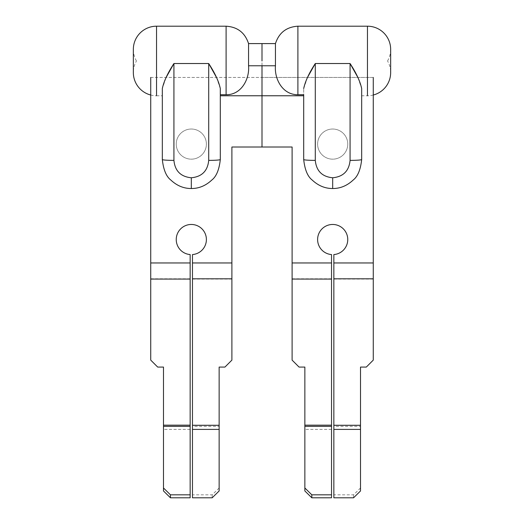 <?xml version="1.0" encoding="UTF-8"?>
<svg xmlns="http://www.w3.org/2000/svg" width="524" height="524" viewBox="0 0 524 524"><rect width="100%" height="100%" fill="white"/><g stroke="black" fill="none" stroke-linecap="round" stroke-linejoin="round"><path stroke-width="0.39" stroke-dasharray="2.62 1.97" d="M192.472 497.8L192.472 425.167L219.143 425.167L219.143 367.075L224.94 367.075L231.896 360.119L231.896 262.956L192.472 262.956L192.472 254.566A15.072 15.072 0 0 0 206.391 239.534A15.072 15.072 0 0 0 191.312 224.462A15.072 15.072 0 0 0 176.241 239.534A15.072 15.072 0 0 0 190.153 254.566L190.153 262.956L150.735 262.956L150.735 360.119L157.691 367.075L163.488 367.075L163.488 425.278L190.153 425.278L190.153 497.8M176.241 144.093A15.072 15.072 0 0 0 191.312 159.165A15.072 15.072 0 0 0 206.391 144.093A15.072 15.072 0 0 0 191.312 129.022A15.072 15.072 0 0 0 176.241 144.093A15.072 15.072 0 0 0 191.312 159.165A15.072 15.072 0 0 0 206.391 144.093A15.072 15.072 0 0 0 191.312 129.022A15.072 15.072 0 0 0 176.241 144.093M150.735 77.447L262 77.447L150.735 77.447L150.735 262.956M231.896 262.956L231.896 147.015L262 147.015L262 77.447L262 147.015L292.104 147.015L292.104 262.956L331.528 262.956L331.528 425.278L304.857 425.278L304.857 367.075L299.06 367.075L292.104 360.119L292.104 262.956M231.896 279.076L192.472 279.076L192.472 262.956M192.472 425.167L192.472 279.076M190.153 262.956L190.153 425.278M219.143 425.167L219.143 426.333L192.472 426.333M219.143 426.333L219.143 490.962M163.488 490.962L163.488 425.278M190.153 429.398L163.488 429.398M219.143 487.982L212.187 494.82L192.472 494.82M212.187 494.82L212.187 497.8M331.528 262.956L331.528 254.566A15.072 15.072 0 0 1 317.61 239.534A15.072 15.072 0 0 1 332.688 224.462A15.072 15.072 0 0 1 347.759 239.534A15.072 15.072 0 0 1 333.847 254.566L333.847 262.956L373.265 262.956L373.265 77.447L262 77.447L373.265 77.447M347.759 144.093A15.072 15.072 0 0 1 332.688 159.165A15.072 15.072 0 0 1 317.61 144.093A15.072 15.072 0 0 1 332.688 129.022A15.072 15.072 0 0 1 347.759 144.093A15.072 15.072 0 0 1 332.688 159.165A15.072 15.072 0 0 1 317.61 144.093A15.072 15.072 0 0 1 332.688 129.022A15.072 15.072 0 0 1 347.759 144.093M333.847 497.8L333.847 425.167L360.512 425.167L360.512 367.075L366.309 367.075L373.265 360.119L373.265 262.956M373.265 279.076L333.847 279.076L333.847 262.956M333.847 425.167L333.847 279.076M331.528 425.278L331.528 497.8M304.857 490.962L304.857 425.278M331.528 429.398L304.857 429.398M360.512 425.167L360.512 426.333L333.847 426.333M360.512 426.333L360.512 490.962M360.512 487.982L353.556 494.82L333.847 494.82M353.556 494.82L353.556 497.8M136.45 60.98A23.187 23.187 0 0 1 133.345 49.387L133.345 72.574A23.187 23.187 0 0 1 136.45 60.98M150.735 95.027A23.187 23.187 0 0 0 156.532 95.768L156.532 26.2M248.553 43.59L248.553 65.775C249.693 78.81 241.616 94.857 226.099 94.733L220.303 94.733L220.303 88.536L220.303 94.733M315.291 160.383C316.326 170.948 322.122 176.745 332.688 177.774C343.246 176.745 349.043 170.948 350.078 160.383L350.078 63.528L315.291 63.528L315.291 160.383A11.594 0.852 180 0 1 303.697 159.532L303.697 88.536L303.697 95.768L262 95.768L262 43.59L262 95.768L220.303 95.768M216.51 77.447L220.303 88.536L220.303 159.532A11.594 0.852 180 0 1 208.709 160.383L208.709 63.528L173.922 63.528L173.922 160.383C174.957 170.948 180.754 176.745 191.312 177.774C201.878 176.745 207.674 170.948 208.709 160.383M173.922 160.383A11.594 0.852 180 0 1 162.329 159.532L162.329 88.536L162.329 95.768L162.329 88.536L166.121 77.447M191.312 188.522C183.741 188.555 176.909 185.725 170.817 180.033C166.252 176.503 163.423 169.671 162.329 159.532C163.423 169.671 166.252 176.503 170.817 180.033C176.909 185.725 183.741 188.555 191.312 188.522C198.891 188.561 205.722 185.725 211.814 180.033C216.379 176.503 219.209 169.671 220.303 159.532C219.209 169.671 216.379 176.503 211.814 180.033C205.722 185.725 198.891 188.561 191.312 188.522L191.312 177.774M387.55 60.98A23.187 23.187 0 0 0 390.655 49.387L390.655 72.574A23.187 23.187 0 0 0 387.55 60.98M373.265 95.027A23.187 23.187 0 0 1 367.468 95.768L361.671 95.768L361.671 88.536L357.879 77.447M303.697 94.733L297.901 94.733C282.482 94.936 274.268 78.764 275.447 65.775L275.447 43.59M303.697 88.536L307.49 77.447M350.078 160.383A11.594 0.852 180 0 0 361.671 159.532L361.671 88.536M332.688 188.522C325.109 188.555 318.278 185.725 312.186 180.033C307.621 176.503 304.791 169.671 303.697 159.532C304.791 169.671 307.621 176.503 312.186 180.033C318.278 185.725 325.109 188.555 332.688 188.522C340.259 188.561 347.091 185.725 353.183 180.033C357.748 176.503 360.577 169.671 361.671 159.532C360.577 169.671 357.748 176.503 353.183 180.033C347.091 185.725 340.259 188.561 332.688 188.522L332.688 177.774M190.153 278.814L150.735 278.814M292.104 278.814L331.528 278.814M226.099 26.2L226.099 94.733M248.553 65.775L275.447 65.775M367.468 26.2L367.468 95.768M297.901 94.733L297.901 26.2M156.532 95.768L162.329 95.768"/><path stroke-width="0.79" d="M304.857 425.167L304.857 487.982L311.813 494.82L311.813 497.8L331.528 497.8L331.528 425.167L304.857 425.167L304.857 367.075L299.06 367.075L292.104 360.119L292.104 147.015L262 147.015L262 77.447L262 147.015L231.896 147.015L231.896 262.956L192.472 262.956L192.472 254.566A15.072 15.072 0 0 0 206.391 239.534A15.072 15.072 0 0 0 191.312 224.462A15.072 15.072 0 0 0 176.241 239.534A15.072 15.072 0 0 0 190.153 254.566L190.153 262.956L150.735 262.956L150.735 77.447M192.472 262.956L192.472 425.278L219.143 425.278L219.143 367.075L224.94 367.075L231.896 360.119L231.896 262.956M163.488 425.167L163.488 487.982L170.444 494.82L170.444 497.8L190.153 497.8L190.153 425.167L163.488 425.167L163.488 367.075L157.691 367.075L150.735 360.119L150.735 262.956M150.735 279.076L190.153 279.076L190.153 262.956M190.153 425.167L190.153 279.076M192.472 425.278L192.472 497.8L212.187 497.8L219.143 490.962L219.143 425.278M192.472 429.398L219.143 429.398M163.488 426.333L190.153 426.333M163.488 487.982L163.488 490.962L170.444 497.8M170.444 494.82L190.153 494.82M292.104 262.956L331.528 262.956L331.528 254.566A15.072 15.072 0 0 1 317.61 239.534A15.072 15.072 0 0 1 332.688 224.462A15.072 15.072 0 0 1 347.759 239.534A15.072 15.072 0 0 1 333.847 254.566L333.847 262.956L373.265 262.956L373.265 360.119L366.309 367.075L360.512 367.075L360.512 425.278L333.847 425.278L333.847 497.8L353.556 497.8L360.512 490.962L360.512 425.278M373.265 77.447L373.265 262.956M292.104 279.076L331.528 279.076L331.528 262.956M331.528 425.167L331.528 279.076M333.847 262.956L333.847 425.278M304.857 426.333L331.528 426.333M304.857 487.982L304.857 490.962L311.813 497.8M333.847 429.398L360.512 429.398M311.813 494.82L331.528 494.82M150.735 95.027A23.187 23.187 0 0 1 133.345 72.574L133.345 49.387A23.187 23.187 0 0 1 156.532 26.2L156.532 95.768M226.099 94.733C241.518 94.936 249.732 78.764 248.553 65.775L248.553 43.59C244.996 32.724 237.51 26.927 226.099 26.2L226.099 94.733L220.303 94.733M262 60.98L262 43.59L262 60.98M166.121 77.447L173.922 63.528L208.709 63.528L208.709 160.383A11.594 0.852 180 0 0 220.303 159.532L220.303 88.536C218.783 81.364 214.919 73.026 208.709 63.528L216.51 77.447M173.922 63.528C167.713 73.032 163.848 81.364 162.329 88.536L162.329 159.532A11.594 0.852 180 0 0 173.922 160.383L173.922 63.528M220.303 95.768L262 95.768L262 65.775L262 95.768L303.697 95.768L303.697 94.733L297.901 94.733C282.384 94.857 274.307 78.81 275.447 65.775L248.553 65.775M191.312 188.522C198.891 188.555 205.722 185.725 211.814 180.033C216.379 176.503 219.209 169.671 220.303 159.532C219.209 169.671 216.379 176.503 211.814 180.033C205.722 185.725 198.891 188.555 191.312 188.522C183.741 188.561 176.909 185.725 170.817 180.033C166.252 176.503 163.423 169.671 162.329 159.532C163.423 169.671 166.252 176.503 170.817 180.033C176.909 185.725 183.741 188.561 191.312 188.522L191.312 177.774C180.754 176.745 174.957 170.948 173.922 160.383M373.265 95.027A23.187 23.187 0 0 0 390.655 72.574L390.655 49.387A23.187 23.187 0 0 0 367.468 26.2L297.901 26.2L297.901 94.733M297.901 26.2C286.49 26.927 279.004 32.724 275.447 43.59L275.447 65.775M303.697 94.733L303.697 159.532A11.594 0.852 180 0 0 315.291 160.383L315.291 63.528C309.081 73.032 305.217 81.364 303.697 88.536M361.671 95.768L361.671 88.536C360.152 81.364 356.287 73.026 350.078 63.528L357.879 77.447M307.49 77.447L315.291 63.528L350.078 63.528L350.078 160.383C349.043 170.948 343.246 176.745 332.688 177.774C322.122 176.745 316.326 170.948 315.291 160.383M361.671 88.536L361.671 159.532A11.594 0.852 180 0 1 350.078 160.383M332.688 188.522C340.259 188.555 347.091 185.725 353.183 180.033C357.748 176.503 360.577 169.671 361.671 159.532C360.577 169.671 357.748 176.503 353.183 180.033C347.091 185.725 340.259 188.555 332.688 188.522C325.109 188.561 318.278 185.725 312.186 180.033C307.621 176.503 304.791 169.671 303.697 159.532C304.791 169.671 307.621 176.503 312.186 180.033C318.278 185.725 325.109 188.561 332.688 188.522L332.688 177.774M231.896 278.814L192.472 278.814M333.847 278.814L373.265 278.814M208.709 160.383C207.674 170.948 201.878 176.745 191.312 177.774M367.468 95.768L367.468 26.2M156.532 26.2L226.099 26.2M275.447 43.59L248.553 43.59"/></g></svg>
